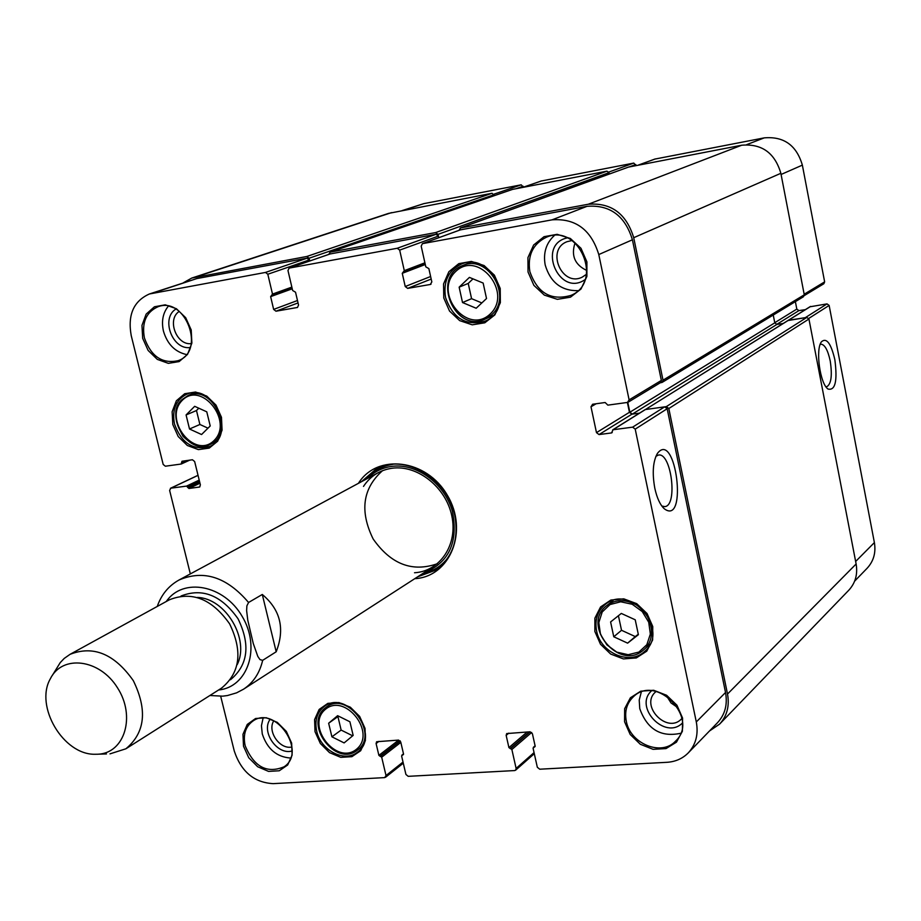 <?xml version="1.0" encoding="UTF-8"?>
<svg xmlns="http://www.w3.org/2000/svg" width="921" height="921" viewBox="0 0 921 921"><rect width="100%" height="100%" fill="white"/><g stroke="black" fill="none" stroke-linecap="round" stroke-linejoin="round"><path stroke-width="1.38" d="M660.127 382.848L662.107 382.411L803.457 296.735L804.275 294.812L780.858 173.298C774.826 152.874 761.782 143.515 741.727 145.219L628.513 167.092M662.107 382.411L663.005 380.189L633.717 237.699C626.361 213.672 611.233 202.516 588.323 204.232L460.5 227.959L459.026 230.331M609.299 174.034L609.011 172.676L606.951 171.156L512.548 189.392M330.086 253.966L436.036 234.279L438.408 236.075L438.776 237.699L438.028 234.36L435.656 232.564L330.144 252.147L328.785 254.403M494.255 195.666L492.067 193.272L388.558 213.396L191.764 278.061L183.337 282.782M220.695 696.288L234.279 751.052C241.21 771.717 254.184 782.585 273.18 783.644L384.679 777.612L386.014 775.54L381.685 757.212L378.888 755.381L376.09 743.523L376.62 741.727L398.436 740.104L400.727 741.981L403.513 753.908L401.614 756.026L405.919 774.457L408.199 776.334L514.655 770.566L515.633 770.175L516.117 768.425L511.869 749.498L508.922 747.61L506.159 735.372L506.688 733.577L530.012 731.792L532.407 733.726L535.147 746.045L533.086 748.243L537.323 767.262L539.718 769.208L666.954 762.312C675.461 761.759 682.565 758.628 688.263 752.894C695.896 744.582 698.567 734.267 696.299 721.937L635.214 429.128L632.623 427.16L613.041 429.75L611.556 432.928L599.03 434.574L596.474 432.628L590.994 406.783L592.606 404.25L605.143 402.512L607.86 405.136L627.454 402.431L629.112 399.887L598.788 254.553C591.132 229.72 575.556 218.15 552.047 219.843L422.394 243.662L421.196 246.172L425.801 266.837L428.864 268.61L431.822 281.907L430.349 284.462L407.669 288.388L405.228 286.523L402.258 273.318L404.296 270.659L399.679 250.109L397.239 248.256L289.079 268.126L287.974 270.544L292.648 290.506L295.537 292.222L298.542 305.07L297.495 307.453L275.966 311.206L273.641 309.398L270.636 296.631L272.501 294.087L267.815 274.239L265.49 272.432L149.386 293.983L196.795 278.579L307.223 258.133L309.744 260.988L309.099 258.225L306.831 256.475L191.764 278.061M709.481 730.998L719.612 724.102L848.782 590.234C855.402 583.016 857.854 574.267 856.127 563.986L808.937 319.023L806.773 317.434L788.031 320.543M719.612 724.102C727.037 715.997 729.662 705.97 727.509 694.043L668.819 408.521L666.309 406.622L645.218 409.569L664.663 406.852L667.172 408.74L725.529 692.5C727.694 704.461 725.057 714.5 717.597 722.617L688.263 752.894M776.564 324.48L783.195 323.478L776.921 324.422L774.78 322.845L773.249 315.04M627.385 402.442L629.446 412.297L631.921 414.174L639.473 413.149L632.324 414.116L629.849 412.24L627.788 402.362M248.566 602.484L262.289 594.471C280.479 609.748 285.119 628.847 276.185 651.78L262.669 660.334L260.01 659.62L257.799 656.397L253.275 643.537L247.772 620.155L246.621 610.623L246.886 605.845L248.566 602.484C226.785 576.96 203.599 569.477 178.996 580.023L378.209 472.669M262.289 594.471L276.185 651.78M97.994 754.218L94.909 754.264C63.296 754.875 34.538 706.211 50.321 678.812C62.214 654.336 99.664 658.906 117.474 687.78C135.94 716.227 124.703 753.136 97.994 754.218M52.255 675.542L60.222 662.625L64.217 658.434L70.054 654.336C93.389 645.172 114.48 653.945 133.326 680.665C147.636 710.068 145.15 732.771 125.878 748.796L109.967 753.873M70.054 654.336L169.36 599.801C191.833 590.868 211.911 598.869 229.582 623.793C242.891 651.285 240.208 672.733 221.547 688.114L125.878 748.796M804.263 295.595L823.846 283.749L824.64 281.872L802.364 165.124C796.527 145.276 783.817 136.181 764.234 137.874L654.889 159.08M805.391 309.629L798.91 310.619L796.815 309.088L795.376 301.628M854.63 581.151L867.11 568.269C873.626 561.2 876.055 552.635 874.386 542.596L829.142 305.427L827.023 303.895L810.123 306.762M644.942 409.845L788.272 320.301L805.322 317.653L827.023 303.895M523.37 187.182L521.228 184.822L423.787 203.645L402.074 210.598M636.02 165.561L633.786 163.075L541.306 181M834.852 359.674C831.007 343.383 826.563 337.397 821.509 341.726C815.235 349.243 820.047 383.976 828.048 389.053C835.312 390.757 837.58 380.96 834.852 359.674M820.185 344.431L820.899 344.189C824.732 344.442 827.841 350.038 830.224 360.951C832.388 375.469 831.249 384.057 826.782 386.716L825.895 386.693M460.35 229.882L587.068 206.316C609.955 204.612 625.071 215.767 632.416 239.782L661.347 380.431L660.449 382.652L628.203 402.178M149.386 293.983C133.568 301.098 127.512 314.982 131.231 335.647L163.178 464.449L165.366 466.21L181.138 464.034L182.001 461.248L192.443 459.763L194.653 461.548L200.387 484.907L199.581 487.013L188.92 488.487L186.572 486.104L170.811 488.188L169.625 490.409L190.336 573.921M654.808 488.234C652.08 472.968 652.966 461.352 657.444 453.374C675.818 429.37 687.975 526.317 664.398 508.853C660.196 505.042 656.995 498.169 654.808 488.234M661.831 506.032L664.801 506.619C678.04 505.756 671.282 451.877 658.331 455.089L655.879 456.332M436.888 569.293L420.644 574.888M364.589 480.014L377.322 468.478M417.697 576.788L435.449 570.26C452.66 557.769 459.072 539.361 454.709 515.046C447.41 477.631 403.755 452.729 375.768 469.273L361.504 481.671M358.419 483.329C377.173 453.109 426.527 459.026 447.272 495.153C468.904 530.749 450.288 576.845 414.761 578.676M596.589 630.954C600.446 652.862 629.711 665.687 644.401 651.631C670.649 630.678 630.171 582.544 605.028 604.66C597.407 611.256 594.598 620.029 596.589 630.954M594.862 631.472L594.874 618.175L600.573 606.951L610.876 600.043L623.77 598.846L636.699 603.658L647.06 613.547L652.759 626.522L652.632 639.968L646.749 651.17L636.33 657.928L623.459 658.941L610.681 654.06L600.492 644.263L594.862 631.472M316.697 731.193C320.635 750.327 344.558 762.853 357.348 752.273C381.282 736.006 347.182 688.632 324.399 706.407C317.066 712.14 314.498 720.406 316.697 731.193M315.028 731.7L314.591 719.566L319.15 709.446L327.841 703.368L338.974 702.55L350.337 707.201L359.651 716.423L365.027 728.373L365.384 740.622L360.675 750.73L351.88 756.682L340.758 757.35L329.522 752.63L320.358 743.489L315.028 731.7M680.665 733.289C660.864 737.525 647.233 729.317 639.761 708.652L639.22 700.087L641.269 692.12M626.303 721.224C630.183 743.777 661.508 756.636 675.565 741.129C700.018 718.76 656.443 673.401 633.257 696.875C626.764 703.241 624.45 711.357 626.303 721.224M624.576 721.765L624.645 708.686L630.401 697.773L640.74 691.187L653.657 690.266L666.585 695.263L676.923 705.175L682.565 718.046L682.392 731.262L676.463 742.165L665.998 748.6L653.104 749.337L640.337 744.283L630.171 734.451L624.576 721.765M290.622 758.052C276.703 757.027 267.251 748.98 262.266 733.922L261.449 725.69L263.084 718.127M245.147 745.699C253.943 766.871 266.94 773.893 284.129 766.779C307.51 751.594 274.953 704.461 252.699 721.212C245.412 726.738 242.891 734.9 245.147 745.699M243.501 746.206L242.96 734.325L247.254 724.436L255.566 718.507L266.284 717.747L277.279 722.352L286.339 731.412L291.646 743.12L292.107 755.105L287.674 764.983L279.259 770.773L268.552 771.395L257.673 766.744L248.751 757.753L243.501 746.206M186.399 354.527C174.955 351.88 167.3 344.074 163.443 331.1C161.279 321.256 162.902 312.956 168.313 306.175M144.413 337.926C151.056 356.473 162.269 364.06 178.064 360.687C206.189 351.546 185.432 295.86 157.871 306.797C146.14 312.173 141.65 322.546 144.413 337.926M142.686 338.352L141.961 325.401L146.14 314.13L154.44 306.774L165.25 304.828L176.418 308.731L185.708 317.722L191.223 329.994L191.879 343.096L187.55 354.366L179.135 361.585L168.347 363.358L157.295 359.386L148.154 350.475L142.686 338.352M577.928 290.679C561.303 290.898 550.39 282.333 545.197 264.995C543.056 252.987 546.118 243.144 554.373 235.488M529.84 271.545C537.404 293.143 551.138 301.075 571.055 295.365C604.003 281.849 578.756 222.491 546.245 237.296C532.902 243.961 527.434 255.37 529.84 271.545M172.803 424.523L172.135 411.768L176.371 400.773L184.718 393.716L195.551 392.024L206.73 396.076L215.998 405.102L221.477 417.294L222.076 430.176L217.69 441.171L209.24 448.101L198.406 449.621L187.354 445.499L178.225 436.542L172.803 424.523M528.032 272.006L527.929 257.615L533.627 245.021L544.035 236.685L557.147 234.325L570.352 238.47L580.99 248.302L586.896 261.863L586.896 276.415L581.001 289.021L570.456 297.184L557.366 299.337L544.334 295.111L533.881 285.36L528.032 272.006M443.784 298.001L443.542 283.979L448.872 271.718L458.796 263.659L471.368 261.426L484.089 265.536L494.404 275.183L500.218 288.446L500.368 302.629L494.853 314.89L484.803 322.799L472.254 324.825L459.694 320.635L449.54 311.068L443.784 298.001M585.077 279.604C559.151 297.771 536.333 244.422 567.29 237.883M572.033 240.519L567.06 241.682C545.658 249.603 561.822 287.387 582.187 277.163L586.447 274.32M682.426 723.008C665.25 740.542 633.349 707.121 651.561 690.796M656.109 691.464L655.568 691.936C639.635 705.578 667.08 734.302 681.448 718.956L681.943 718.426M292.038 750.983C277.233 755.427 260.839 731.654 270.152 719.266M273.848 720.752C266.86 731.124 279.834 749.936 291.945 746.977M190.244 347.528C172.457 350.245 160.519 318.401 175.865 309.065M179.273 311.402C166.551 319.276 176.464 345.732 191.303 343.591M677.937 707.742L671.052 702.976L666.574 695.908M586.861 270.521C574.808 264.822 570.882 255.601 575.061 242.845M382.514 470.677C362.655 488.441 359.535 511.201 373.143 538.958C390.895 564.262 412.332 572.505 437.463 563.687M414.519 572.758C440.1 571.308 458.025 544.622 451.82 515.956C446.006 487.255 417.489 464.645 392.081 468.236C379.855 470.044 370.323 476.099 363.496 486.403M423.43 573.092C448.999 562.996 458.623 542.273 452.303 510.913C444.348 483.295 416.43 462.941 391.713 466.394C382.203 467.718 374.133 471.736 367.502 478.436M198.809 408.199L196.484 410.524L199.892 424.477L207.985 428.173M186.077 414.945L194.676 406.322L206.776 411.825L210.218 425.963L201.561 434.528L189.519 429.002L186.077 414.945L196.484 410.524M189.519 429.002L199.892 424.477M618.417 615.723L621.525 630.286L635.283 636.595L638.288 634.247M627.615 643.146L613.766 636.768L610.6 621.951L621.295 613.432L635.225 619.798L638.38 634.696L627.615 643.146L635.283 636.595M613.766 636.768L621.525 630.286M472.991 278.867L468.225 283.415L471.575 298.669L481.833 302.94M462.526 302.549L459.142 287.168L469.411 277.394L483.145 283.058L486.518 298.531L476.18 308.247L462.526 302.549L471.575 298.669M459.142 287.168L468.225 283.415M353.157 735.418L344.12 742.913L331.905 736.812L328.647 723.227L337.627 715.686L349.911 721.776L353.157 735.418M338.491 716.112L337.926 716.596L341.138 730.077L352.674 735.821M331.905 736.812L341.138 730.077M328.647 723.227L337.926 716.596M174.506 424.074C181.621 443.3 193.318 450.783 209.631 446.535C236.973 435.771 213.269 381.789 186.606 394.292C175.888 399.852 171.847 409.776 174.506 424.074M445.568 297.552C452.959 318.493 466.141 326.356 485.114 321.153C516.888 308.547 492.401 250.121 461.133 264.177C448.285 270.555 443.093 281.676 445.568 297.552M492.344 316.099L491.768 316.133M460.5 227.959L628.985 166.92M438.028 234.36L609.011 172.676M435.656 232.564L606.951 171.156M330.144 252.147L512.939 189.254M309.099 258.225L494.059 194.757M306.831 256.475L492.067 193.272M195.056 277.221L391.529 212.624M727.509 694.043L856.127 563.986M668.819 408.521L808.937 319.023M666.309 406.622L806.773 317.434M613.041 429.75L810.676 306.405M632.324 414.116L776.921 324.422M629.849 412.24L774.78 322.845M663.005 380.189L804.275 294.812M633.717 237.699L780.858 173.298M588.323 204.232L741.727 145.219M262.669 660.334C259.676 673.113 253.287 682.737 243.524 689.207L433.641 566.496M166.298 601.482C182.865 577.156 223.93 584.743 242.154 616.368C261.057 647.578 247.899 687.204 218.599 689.979M197.359 597.43C225.657 598.143 250.155 639.6 237.134 664.732M181.023 596.014C202.367 587.667 221.374 595.254 238.044 618.785C250.616 644.735 248.106 665.054 230.492 679.721M746.643 144.666L764.234 137.874M781.089 174.472L802.364 165.124M804.16 294.236L824.64 281.872M774.745 322.707L796.815 309.088M776.622 324.445L798.91 310.619M808.73 318.447L829.142 305.427M855.644 561.465L874.386 542.596M403.594 210.31L423.787 203.645M493.852 194.193L521.228 184.822M516.37 188.598L523.174 186.249M523.013 187.32L541.686 180.861M608.793 172.077L633.786 163.075M629.55 166.805L635.812 164.548M638.241 165.135L655.361 158.907M632.416 239.782L598.788 254.553M587.068 206.316L552.047 219.843M661.347 380.431L629.112 399.887M596.117 403.766L590.994 406.783M629.446 412.297L596.474 432.628M631.921 414.174L599.03 434.574M612.223 432.513L611.556 432.928M664.663 406.852L632.623 427.16M667.172 408.74L635.214 429.128M725.529 692.5L696.299 721.937M535.147 746.01L533.823 747.161M535.159 746.471L534.41 747.127M508.818 733.128L506.159 735.372M527.169 731.976L508.922 747.61M529.61 731.815L510.107 748.566M530.174 731.792L510.683 748.543M531.67 732.448L511.869 749.498M534.053 752.607L516.117 768.425M403.536 754.011L402.293 754.99M403.502 754.426L402.834 754.955M378.968 741.336L376.09 743.523M398.666 740.104L378.888 755.381M400.071 740.806L380.016 756.314M400.267 741.025L380.557 756.279M400.819 742.384L381.685 757.212M403.018 762.058L386.014 775.54M198.038 475.351L170.811 488.188M199.201 480.106L186.572 486.104M199.512 481.361L187.677 486.99M199.661 481.948L187.815 487.6M199.961 483.203L188.92 488.487M199.949 486.76L199.166 487.14M184.856 460.822L181.587 462.319M186.963 460.523L181.736 462.918M189.611 460.166L181.495 463.873M196.795 278.579L152.771 293.12M307.223 258.133L265.49 272.432M309.479 259.883L267.815 274.239M291.853 287.11L272.501 294.087M292.061 288.008L272.086 295.227M292.245 288.803L270.636 296.631M297.483 300.511L273.641 309.398M298.047 302.928L275.966 311.206M330.535 253.816L289.309 268.057M436.036 234.279L397.239 248.256M438.408 236.075L399.679 250.109M424.903 262.807L404.296 270.659M425.111 263.717L403.87 271.822M425.283 264.511L402.258 273.318M430.614 276.507L405.228 286.523M431.189 279.051L407.669 288.388M431.016 284.186L430.349 284.462M460.88 229.686L422.67 243.581M392.991 464.311C382.388 465.945 373.638 470.792 366.742 478.851M422.704 573.553C433.089 571.4 441.55 566.081 448.101 557.585M379.705 467.419L365.015 479.783M421.058 574.612L438.972 567.716M632.243 604.268L642.248 611.567L648.718 622.205L650.353 634.039L646.841 644.7L638.909 652.068L628.168 654.704L616.748 652.114L606.881 644.85L600.492 634.339L598.811 622.631L602.196 612.005L610.013 604.556L620.731 601.781L632.243 604.268M632.842 603.209C623.091 599.18 614.422 599.962 606.812 605.558C580.357 625.014 619.868 672.307 643.825 649.708C657.951 638.437 651.504 610.899 632.842 603.209M325.263 709.458C344.984 692.339 376.896 732.805 356.531 749.21C336.649 765.823 305.381 725.967 325.263 709.458M331.675 703.345L325.067 708.065C303.481 724.758 336.177 767.596 357.325 750.201C379.855 734.912 347.781 690.336 326.345 707.075L325.101 708.042M182.231 400.359C201.423 380.523 233.899 421.461 214.04 440.56C194.676 459.844 162.867 419.55 182.231 400.359M490.041 314.142C467.269 335.647 432.87 293.005 455.596 271.58C478.172 249.441 513.354 292.797 490.041 314.142M182.174 399.518C163.984 416.004 188.345 455.78 209.792 444.601C235.546 434.493 213.235 383.7 188.16 395.489L182.174 399.518M491.48 314.936C513.066 296.919 488.026 253.805 462.756 265.513C431.005 276.761 455.227 334.093 485.298 319.057L491.48 314.936M460.235 228.028L628.744 166.989M329.925 252.204L512.744 189.312M157.249 606.455C161.348 594.655 168.589 585.848 178.996 580.023M209.884 695.505L222.721 696.161L227.464 695.539L236.559 692.857L243.524 689.207M98.708 754.161L106.479 753.942M788.272 320.301L810.365 306.52M522.909 187.343L541.49 180.919M638.115 165.158L655.119 158.976M612.661 429.888L645.218 409.569M533.34 747.357L535.101 745.814M515.633 770.175L534.295 753.689M401.867 755.139L403.502 753.862M385.508 777.301L403.283 763.187M170.408 488.303L198.027 475.294M181.322 463.988L189.703 460.143M271.971 295.284L292.061 288.02M289.079 268.126L330.305 253.874M403.72 271.891L425.111 263.728M422.394 243.662L460.604 229.755M663.247 507.759L664.398 508.853M613.202 600.457L606.812 605.558C580.242 625.106 619.741 672.399 643.825 649.708L649.984 644.309M357.325 750.201L362.529 746.275M194.561 392.864L188.16 395.489L182.082 399.576C173.367 406.921 173.666 419.17 182.991 436.301C193.214 446.167 202.148 448.93 209.792 444.601L216.078 441.746M470.389 262.485L462.756 265.513C430.809 276.876 455.009 334.15 485.298 319.057L492.747 315.684"/></g></svg>
